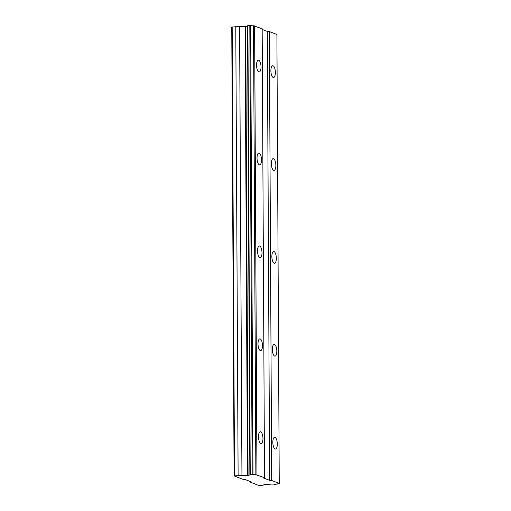 <?xml version="1.0" encoding="UTF-8"?>
<svg xmlns="http://www.w3.org/2000/svg" width="511" height="511" viewBox="0 0 511 511"><rect width="100%" height="100%" fill="white"/><g stroke="black" fill="none" stroke-linecap="round" stroke-linejoin="round"><path stroke-width="0.77" d="M252.166 474.476L249.815 25.55L247.899 25.684L247.522 25.799L249.873 474.725A2.587 0.415 -0.3 0 1 249.988 474.853A2.587 0.415 -0.3 0 1 248.391 475.243A2.587 0.415 -0.3 0 1 248.078 475.262L234.102 475.907L242.763 479.261L244.807 479.388L250.786 481.701L249.93 482.033L258.592 485.386L263.21 485.195L264.238 484.479L271.002 484.141A2.587 0.415 -0.3 0 1 274.579 484.294L277.594 484.051A2.587 0.415 -0.3 0 1 277.511 483.949A2.587 0.415 -0.3 0 1 278.795 483.578L279.249 483.4L271.686 480.474L269.642 480.346L263.663 478.034L264.519 477.702L255.864 474.706A2.587 0.415 -0.3 0 1 252.983 474.527L249.873 474.725M247.522 26.048A2.587 0.415 -0.3 0 1 246.04 26.323A2.587 0.415 -0.3 0 1 245.727 26.336L231.751 26.981L234.102 475.907M261.025 66.954A5.883 2.204 85.9 0 0 258.368 60.221A5.883 2.204 85.9 0 0 256.548 65.223A5.883 2.204 85.9 0 0 259.205 71.955A5.883 2.204 85.9 0 0 261.025 66.954M262.973 438.483A5.883 2.204 85.9 0 0 260.31 431.744A5.883 2.204 85.9 0 0 258.489 436.745A5.883 2.204 85.9 0 0 261.153 443.478A5.883 2.204 85.9 0 0 262.973 438.483M262.488 345.602A5.883 2.204 85.9 0 0 259.824 338.863A5.883 2.204 85.9 0 0 258.004 343.865A5.883 2.204 85.9 0 0 260.667 350.597A5.883 2.204 85.9 0 0 262.488 345.602M262.002 252.715A5.883 2.204 85.9 0 0 259.339 245.983A5.883 2.204 85.9 0 0 257.518 250.984A5.883 2.204 85.9 0 0 260.182 257.716A5.883 2.204 85.9 0 0 262.002 252.715M261.511 159.834A5.883 2.204 85.9 0 0 258.853 153.102A5.883 2.204 85.9 0 0 257.033 158.103A5.883 2.204 85.9 0 0 259.697 164.836A5.883 2.204 85.9 0 0 261.511 159.834M275.365 72.505A5.883 2.204 85.9 0 0 272.702 65.772A5.883 2.204 85.9 0 0 270.881 70.773A5.883 2.204 85.9 0 0 273.545 77.506A5.883 2.204 85.9 0 0 275.365 72.505M277.307 444.027A5.883 2.204 85.9 0 0 274.65 437.295A5.883 2.204 85.9 0 0 272.829 442.296A5.883 2.204 85.9 0 0 275.486 449.028A5.883 2.204 85.9 0 0 277.307 444.027M276.821 351.146A5.883 2.204 85.9 0 0 274.164 344.414A5.883 2.204 85.9 0 0 272.344 349.415A5.883 2.204 85.9 0 0 275.001 356.148A5.883 2.204 85.9 0 0 276.821 351.146M276.336 258.266A5.883 2.204 85.9 0 0 273.672 251.533A5.883 2.204 85.9 0 0 271.858 256.535A5.883 2.204 85.9 0 0 274.516 263.267A5.883 2.204 85.9 0 0 276.336 258.266M275.851 165.385A5.883 2.204 85.9 0 0 273.187 158.653A5.883 2.204 85.9 0 0 271.367 163.654A5.883 2.204 85.9 0 0 274.03 170.387A5.883 2.204 85.9 0 0 275.851 165.385M264.519 477.702L262.169 28.776L253.513 25.78A2.587 0.415 -0.3 0 1 250.633 25.601L249.815 25.55M279.249 483.4L276.898 34.48L269.335 31.548L267.291 31.42L262.175 29.44M232.179 26.815L234.53 475.741M253.513 25.78L255.864 474.706M252.983 474.527L250.633 25.601M256.956 474.776L254.606 25.85M267.291 31.42L269.642 480.346M271.686 480.474L269.335 31.548M249.93 481.368L249.93 482.033M235.769 26.559L238.12 475.479M239.595 26.923L241.946 475.85M245.095 26.527L247.445 475.454M248.078 475.262L245.727 26.336M247.899 25.684L250.249 474.61"/></g></svg>
